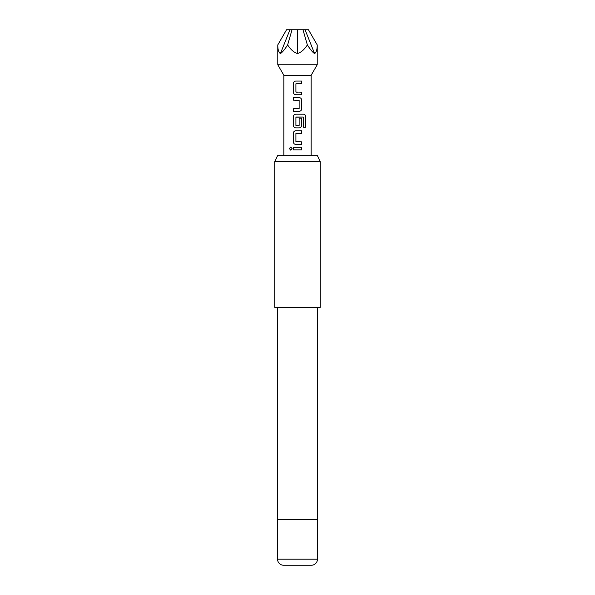 <?xml version="1.0" encoding="UTF-8"?>
<svg xmlns="http://www.w3.org/2000/svg" width="595" height="595" viewBox="0 0 595 595"><rect width="100%" height="100%" fill="white"/><g stroke="black" fill="none" stroke-linecap="round" stroke-linejoin="round"><path stroke-width="0.89" d="M289.386 148.586L290.724 147.01L292.108 148.586L290.724 150.156L289.386 148.586M290.762 150.156L289.475 148.586L290.762 147.017M297.5 94.731L295.76 94.731C294.361 94.583 293.588 93.787 293.454 92.351L293.454 83.434C293.595 82.006 294.361 81.21 295.752 81.061L301.628 81.061L301.628 83.605L295.908 83.776L295.908 92.017L301.628 92.188L301.628 94.731L295.737 94.731C294.339 94.568 293.558 93.779 293.409 92.351L293.409 83.434C293.551 82.006 294.324 81.21 295.737 81.061L297.5 81.061M301.583 92.188L301.583 94.731M293.461 111.295L293.461 108.751L299.136 108.58L299.136 100.339L293.454 100.168L293.454 97.617M297.5 127.865L295.76 127.865C294.361 127.709 293.595 126.921 293.461 125.486L293.461 116.568C293.595 115.133 294.361 114.337 295.76 114.188L303.591 114.188C304.841 114.352 305.518 115.14 305.622 116.568L305.622 127.271L303.443 127.271L303.286 117.014L295.908 117.185L295.908 125.426L299.136 125.426L299.136 118.182L301.628 118.182L301.628 125.486C301.487 126.913 300.713 127.709 299.307 127.865L295.737 127.865C294.339 127.702 293.566 126.906 293.417 125.486L293.409 116.568C293.551 115.133 294.324 114.337 295.737 114.188L297.5 114.188M301.628 118.182L301.583 125.486C301.442 126.913 300.676 127.709 299.285 127.865M297.5 141.878L301.628 141.878L301.628 144.429L295.76 144.429C294.354 144.28 293.588 143.484 293.454 142.049L293.461 133.131C293.595 131.696 294.361 130.9 295.76 130.751L301.628 130.751L301.628 133.302L295.908 133.466L295.908 141.707L301.583 141.878L301.583 144.429M297.5 149.866L293.402 149.858L293.409 147.315L301.628 147.315L301.628 149.866L293.447 149.858L293.454 147.315M283.845 155.659L283.845 75.26L277.776 64.751L317.224 64.751L317.224 44.93C317.202 49.616 316.324 52.486 314.577 53.557C312.806 52.486 310.397 49.616 307.362 44.93L302.974 29.75L297.5 29.75L297.5 53.557C301.018 52.486 304.305 49.616 307.362 44.93M283.845 75.26L311.155 75.26L317.224 64.751M277.575 155.659L317.425 155.659L320.251 161.728L274.749 161.728L277.575 155.659M277.553 559.181L317.447 559.181A6.069 6.069 0 0 1 311.378 565.25L283.622 565.25A6.069 6.069 0 0 1 277.553 559.181L277.553 519.74M317.447 559.181L317.447 519.74M277.396 307.362L277.396 519.74L317.604 519.74L317.604 307.362M274.749 161.728L274.749 307.362L320.251 307.362L320.251 161.728M297.5 100.168L293.409 100.168L293.409 97.617L299.3 97.625C300.698 97.788 301.472 98.577 301.628 99.997L301.628 108.922C301.487 110.35 300.713 111.139 299.307 111.295L293.409 111.295L293.409 108.751L297.5 108.751M297.5 133.302L296.079 133.302M296.079 125.59L297.5 125.59M303.219 117.014L296.079 117.014M297.5 144.429L295.737 144.429C294.339 144.265 293.558 143.477 293.409 142.049L293.417 133.131C293.551 131.696 294.324 130.9 295.737 130.751M296.094 92.188L297.5 92.188M297.5 29.75L286.545 29.75L277.776 44.93C277.798 49.616 278.676 52.486 280.424 53.557C282.194 52.486 284.603 49.616 287.638 44.93C290.695 49.616 293.982 52.486 297.5 53.557M292.026 29.75L287.638 44.93M289.929 29.75L280.424 53.557M314.577 53.557L305.071 29.75L308.455 29.75L317.224 44.93M305.071 29.75L302.974 29.75M297.5 147.315L301.628 147.315M301.583 147.315L301.583 149.866M297.5 130.751L301.583 130.751L301.583 133.302M303.591 114.188L303.524 114.188C304.766 114.337 305.436 115.133 305.533 116.568L305.622 116.568M305.533 116.568L305.533 127.271M297.5 97.625L299.3 97.625C300.676 97.773 301.442 98.569 301.583 99.997L301.628 108.922M301.583 108.922C301.442 110.35 300.676 111.139 299.285 111.295M301.583 81.061L301.628 83.605M301.583 83.605L297.5 83.605M311.155 155.659L311.155 75.26M277.776 64.751L277.776 44.93"/></g></svg>
